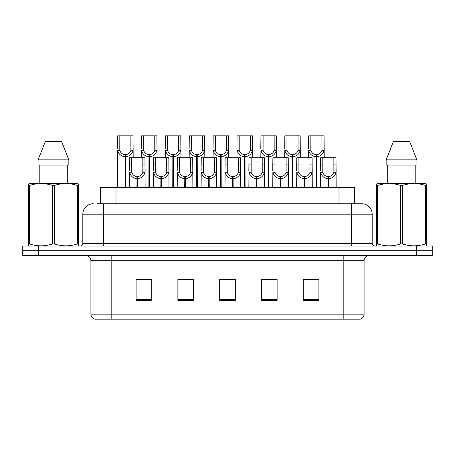 <?xml version="1.0" encoding="UTF-8"?>
<svg xmlns="http://www.w3.org/2000/svg" width="455" height="455" viewBox="0 0 455 455"><rect width="100%" height="100%" fill="white"/><g stroke="black" fill="none" stroke-linecap="round" stroke-linejoin="round"><path stroke-width="0.68" d="M100.322 203.732L100.322 187.54L354.678 187.54L354.678 203.732M364.085 314.155C363.943 316.657 362.686 318.329 360.326 319.165L343.195 319.165L343.195 314.155L364.085 314.155L364.085 260.669A5.221 5.221 0 0 1 369.312 255.443M90.915 314.155L111.805 314.155L111.805 319.165L343.195 319.165L94.674 319.165A5.221 5.221 0 0 1 90.915 314.155L90.915 260.669C90.602 257.496 88.862 255.755 85.688 255.443M38.419 246.041L432.25 246.041L432.25 250.745L22.75 250.745L22.75 255.443L38.419 255.443L38.419 250.745L22.75 250.745L22.75 246.041L38.419 246.041L38.419 250.745L432.25 250.745L432.25 255.443L38.419 255.443M318.904 300.414L318.904 279.524L303.235 279.524L303.235 300.414L318.904 300.414M277.118 300.414L277.118 279.524L261.449 279.524L261.449 300.414L277.118 300.414M151.765 300.414L151.765 279.524L136.096 279.524L136.096 300.414L151.765 300.414M193.551 300.414L193.551 279.524L177.882 279.524L177.882 300.414L193.551 300.414M235.337 300.414L235.337 279.524L219.663 279.524L219.663 300.414L235.337 300.414M312.471 279.632L308.365 279.524M193.068 279.632L188.962 279.524M181.13 279.524L193.551 279.632M145.31 279.632L141.204 279.632M276.651 279.632L272.545 279.632M264.708 279.632L277.118 279.632M228.888 279.524L224.781 279.632M235.337 279.632L219.663 279.632M151.765 279.632L136.096 279.632M318.904 279.632L303.235 279.632M97.211 203.732L361.577 203.732M96.978 203.732L103.712 203.732L103.712 214.18L82.816 214.18L82.816 243.431A2.611 2.611 0 0 1 80.205 246.041M93.264 203.732A10.448 10.448 0 0 0 82.816 214.18M361.736 203.732A10.448 10.448 0 0 1 372.184 214.18L372.184 243.431C372.338 245.017 373.208 245.888 374.795 246.041M136.944 187.54L137.035 176.574C134.35 176.295 132.587 174.879 131.734 172.32L131.757 157.771L144.957 157.771L145.122 187.54M136.944 178.661C133.048 178.224 130.596 176.108 129.59 172.32L129.447 187.54M129.447 170.449L129.612 157.771L131.757 157.771M137.535 187.54L137.535 176.574C140.22 176.295 141.983 174.879 142.836 172.32L142.807 157.771M137.535 176.574L137.626 187.54M137.035 176.574L137.035 187.54M145.122 170.449L144.98 172.32C143.968 176.108 141.522 178.224 137.626 178.661M125 187.54L125.097 154.637C122.412 154.359 120.643 152.943 119.796 150.383L119.819 135.835L133.019 135.835L133.178 157.771M125 156.725C121.11 156.287 118.658 154.171 117.652 150.383L117.509 187.54M117.509 148.512L117.669 135.835L119.819 135.835M125.597 187.54L125.597 154.637C128.276 154.359 130.045 152.943 130.892 150.383L130.869 135.835M125.597 154.637L125.688 187.54M125.097 154.637L125.097 187.54M133.178 148.512L133.036 150.383C132.03 154.171 129.578 156.287 125.688 156.725M78.01 246.041L78.34 245.854L78.34 243.931L77.413 243.931L77.413 185.475C69.769 182.944 62.096 182.944 54.39 185.475L52.535 185.475C44.897 182.944 37.219 182.944 29.512 185.475L28.585 185.475L28.585 184.036L29.797 183.365L28.585 184.036L28.585 244.585M54.39 185.475L54.39 243.931C62.028 246.462 69.706 246.462 77.413 243.931M54.39 243.931L52.535 243.931L52.535 185.475M29.512 185.475L29.512 243.931C37.156 246.462 44.829 246.462 52.535 243.931M29.512 243.931L28.585 243.931L28.585 245.854L28.915 246.041M78.34 191.197L78.34 184.036L77.128 183.365L78.34 184.036L78.34 185.475L77.413 185.475M77.128 183.365L29.797 183.365M61.618 141.579L68.847 159.859L61.618 141.579L45.307 141.579L38.078 159.859L38.078 165.085L68.847 165.085L68.847 159.859L38.078 159.859L45.307 141.579M39.215 165.085L39.215 183.365M67.71 183.365L67.71 165.085L67.71 183.365M78.34 185.475L78.34 244.585M426.085 246.041L426.415 245.854L426.415 243.931L425.488 243.931L425.488 185.475C417.844 182.944 410.171 182.944 402.465 185.475L400.61 185.475C392.972 182.944 385.294 182.944 377.587 185.475L376.66 185.475L376.66 184.036L377.872 183.365L376.66 184.036L376.66 244.585M402.465 185.475L402.465 243.931C410.103 246.462 417.781 246.462 425.488 243.931M402.465 243.931L400.61 243.931L400.61 185.475M377.587 185.475L377.587 243.931C385.231 246.462 392.904 246.462 400.61 243.931M377.587 243.931L376.66 243.931L376.66 245.854L376.99 246.041M426.415 191.197L426.415 184.036L425.203 183.365L426.415 184.036L426.415 185.475L425.488 185.475M425.203 183.365L377.872 183.365M409.693 141.579L416.922 159.859L409.693 141.579L393.382 141.579L386.153 159.859L386.153 165.085L416.922 165.085L416.922 159.859L386.153 159.859L393.382 141.579M387.29 165.085L387.29 183.365M415.785 183.365L415.785 165.085L415.785 183.365M426.415 185.475L426.415 244.585M160.825 187.54L160.916 176.574C158.232 176.295 156.469 174.879 155.616 172.32L155.638 157.771L168.839 157.771L168.998 187.54M160.825 178.661C156.929 178.224 154.478 176.108 153.471 172.32L153.329 187.54M153.329 170.449L153.489 157.771L155.638 157.771M161.417 187.54L161.417 176.574C164.096 176.295 165.865 174.879 166.718 172.32L166.689 157.771M161.417 176.574L161.508 187.54M160.916 176.574L160.916 187.54M168.998 170.449L168.856 172.32C167.85 176.108 165.398 178.224 161.508 178.661M184.702 187.54L184.793 176.574C182.114 176.295 180.345 174.879 179.498 172.32L179.52 157.771L192.721 157.771L192.88 187.54M184.702 178.661C180.811 178.224 178.36 176.108 177.353 172.32L177.211 187.54M177.211 170.449L177.37 157.771L179.52 157.771M185.299 187.54L185.299 176.574C187.978 176.295 189.746 174.879 190.594 172.32L190.571 157.771M185.299 176.574L185.39 187.54M184.793 176.574L184.793 187.54M192.88 170.449L192.738 172.32C191.731 176.108 189.28 178.224 185.39 178.661M208.583 187.54L208.674 176.574C205.996 176.295 204.227 174.879 203.374 172.32L203.402 157.771L216.603 157.771L216.762 187.54M208.583 178.661C204.693 178.224 202.242 176.108 201.235 172.32L201.093 187.54M201.093 170.449L201.252 157.771L203.402 157.771M209.175 187.54L209.175 176.574C211.859 176.295 213.623 174.879 214.476 172.32L214.453 157.771M209.175 176.574L209.266 187.54M208.674 176.574L208.674 187.54M216.762 170.449L216.62 172.32C215.613 176.108 213.162 178.224 209.266 178.661M232.465 187.54L232.556 176.574C229.877 176.295 228.109 174.879 227.255 172.32L227.284 157.771L240.485 157.771L240.644 187.54M232.465 178.661C228.569 178.224 226.124 176.108 225.111 172.32L224.975 187.54M224.975 170.449L225.134 157.771L227.284 157.771M233.057 187.54L233.057 176.574C235.741 176.295 237.504 174.879 238.357 172.32L238.335 157.771M233.057 176.574L233.148 187.54M232.556 176.574L232.556 187.54M240.644 170.449L240.502 172.32C239.495 176.108 237.044 178.224 233.148 178.661M148.882 187.54L148.973 154.637C146.294 154.359 144.525 152.943 143.672 150.383L143.7 135.835L156.901 135.835L157.06 157.771M148.882 156.725C144.991 156.287 142.54 154.171 141.533 150.383L141.391 157.771M141.391 148.512L141.55 135.835L143.7 135.835M149.473 187.54L149.473 154.637C152.158 154.359 153.921 152.943 154.774 150.383L154.751 135.835M149.473 154.637L149.564 187.54M148.973 154.637L148.973 187.54M157.06 148.512L156.918 150.383C155.911 154.171 153.46 156.287 149.564 156.725M172.763 187.54L172.855 154.637C170.176 154.359 168.407 152.943 167.554 150.383L167.582 135.835L180.783 135.835L180.942 157.771M172.763 156.725C168.868 156.287 166.422 154.171 165.415 150.383L165.273 157.771M165.273 148.512L165.432 135.835L167.582 135.835M173.355 187.54L173.355 154.637C176.039 154.359 177.803 152.943 178.656 150.383L178.633 135.835M173.355 154.637L173.446 187.54M172.855 154.637L172.855 187.54M180.942 148.512L180.8 150.383C179.793 154.171 177.342 156.287 173.446 156.725M196.645 187.54L196.736 154.637C194.052 154.359 192.289 152.943 191.436 150.383L191.458 135.835L204.659 135.835L204.818 157.771M196.645 156.725C192.749 156.287 190.298 154.171 189.291 150.383L189.149 157.771M189.149 148.512L189.308 135.835L191.458 135.835M197.237 187.54L197.237 154.637C199.916 154.359 201.684 152.943 202.538 150.383L202.509 135.835M197.237 154.637L197.328 187.54M196.736 154.637L196.736 187.54M204.818 148.512L204.676 150.383C203.669 154.171 201.224 156.287 197.328 156.725M220.527 187.54L220.618 154.637C217.934 154.359 216.17 152.943 215.317 150.383L215.34 135.835L228.541 135.835L228.7 157.771M220.527 156.725C216.631 156.287 214.18 154.171 213.173 150.383L213.031 157.771M213.031 148.512L213.19 135.835L215.34 135.835M221.119 187.54L221.119 154.637C223.797 154.359 225.566 152.943 226.419 150.383L226.391 135.835M221.119 154.637L221.21 187.54M220.618 154.637L220.618 187.54M228.7 148.512L228.558 150.383C227.551 154.171 225.1 156.287 221.21 156.725M256.347 187.54L256.438 176.574C253.754 176.295 251.99 174.879 251.137 172.32L251.16 157.771L264.361 157.771L264.52 187.54M256.347 178.661C252.451 178.224 250 176.108 248.993 172.32L248.851 187.54M248.851 170.449L249.01 157.771L251.16 157.771M256.938 187.54L256.938 176.574C259.617 176.295 261.386 174.879 262.239 172.32L262.211 157.771M256.938 176.574L257.029 187.54M256.438 176.574L256.438 187.54M264.52 170.449L264.378 172.32C263.371 176.108 260.925 178.224 257.029 178.661M280.229 187.54L280.32 176.574C277.635 176.295 275.866 174.879 275.019 172.32L275.042 157.771L288.243 157.771L288.402 187.54M280.229 178.661C276.333 178.224 273.882 176.108 272.875 172.32L272.733 187.54M272.733 170.449L272.892 157.771L275.042 157.771M280.82 187.54L280.82 176.574C283.499 176.295 285.268 174.879 286.115 172.32L286.093 157.771M280.82 176.574L280.911 187.54M280.32 176.574L280.32 187.54M288.402 170.449L288.26 172.32C287.253 176.108 284.802 178.224 280.911 178.661M304.105 187.54L304.196 176.574C301.517 176.295 299.748 174.879 298.901 172.32L298.924 157.771L312.124 157.771L312.284 187.54M304.105 178.661C300.215 178.224 297.763 176.108 296.757 172.32L296.614 187.54M296.614 170.449L296.774 157.771L298.924 157.771M304.696 187.54L304.696 176.574C307.381 176.295 309.15 174.879 309.997 172.32L309.974 157.771M304.696 176.574L304.787 187.54M304.196 176.574L304.196 187.54M312.284 170.449L312.141 172.32C311.135 176.108 308.683 178.224 304.787 178.661M327.987 187.54L328.078 176.574C325.399 176.295 323.63 174.879 322.777 172.32L322.805 157.771L336.006 157.771L336.165 187.54M327.987 178.661C324.091 178.224 321.645 176.108 320.638 172.32L320.496 187.54M320.496 170.449L320.656 157.771L322.805 157.771M328.578 187.54L328.578 176.574C331.263 176.295 333.026 174.879 333.879 172.32L333.856 157.771M328.578 176.574L328.669 187.54M328.078 176.574L328.078 187.54M336.165 170.449L336.023 172.32C335.016 176.108 332.565 178.224 328.669 178.661M244.403 187.54L244.494 154.637C241.815 154.359 240.047 152.943 239.199 150.383L239.222 135.835L252.423 135.835L252.582 157.771M244.403 156.725C240.513 156.287 238.062 154.171 237.055 150.383L236.913 157.771M236.913 148.512L237.072 135.835L239.222 135.835M245 187.54L245 154.637C247.679 154.359 249.448 152.943 250.295 150.383L250.273 135.835M245 154.637L245.091 187.54M244.494 154.637L244.494 187.54M252.582 148.512L252.44 150.383C251.433 154.171 248.982 156.287 245.091 156.725M268.285 187.54L268.376 154.637C265.697 154.359 263.928 152.943 263.075 150.383L263.104 135.835L276.304 135.835L276.464 157.771M268.285 156.725C264.395 156.287 261.943 154.171 260.937 150.383L260.795 157.771M260.795 148.512L260.954 135.835L263.104 135.835M268.877 187.54L268.877 154.637C271.561 154.359 273.324 152.943 274.177 150.383L274.155 135.835M268.877 154.637L268.968 187.54M268.376 154.637L268.376 187.54M276.464 148.512L276.321 150.383C275.315 154.171 272.863 156.287 268.968 156.725M292.167 187.54L292.258 154.637C289.573 154.359 287.81 152.943 286.957 150.383L286.98 135.835L300.181 135.835L300.346 157.771M292.167 156.725C288.271 156.287 285.82 154.171 284.813 150.383L284.671 157.771M284.671 148.512L284.836 135.835L286.98 135.835M292.758 187.54L292.758 154.637C295.443 154.359 297.206 152.943 298.059 150.383L298.036 135.835M292.758 154.637L292.849 187.54M292.258 154.637L292.258 187.54M300.346 148.512L300.203 150.383C299.197 154.171 296.745 156.287 292.849 156.725M316.049 187.54L316.14 154.637C313.455 154.359 311.692 152.943 310.839 150.383L310.862 135.835L324.062 135.835L324.222 157.771M316.049 156.725C312.153 156.287 309.701 154.171 308.695 150.383L308.553 157.771M308.553 148.512L308.712 135.835L310.862 135.835M316.64 187.54L316.64 154.637C319.319 154.359 321.088 152.943 321.941 150.383L321.912 135.835M316.64 154.637L316.731 187.54M316.14 154.637L316.14 187.54M324.222 148.512L324.079 150.383C323.073 154.171 320.621 156.287 316.731 156.725M115.991 203.732L115.991 187.54M339.009 203.732L339.009 187.54M343.195 255.443L343.195 260.669L90.915 260.669M364.085 260.669L343.195 260.669L343.195 314.155L111.805 314.155L111.805 255.443M416.581 255.443L416.581 246.041M235.337 299.691L219.663 299.691M193.551 299.691L177.882 299.691M151.765 299.691L136.096 299.691M277.118 299.691L261.449 299.691M318.904 299.691L303.235 299.691M103.712 246.041L103.712 243.431L372.184 243.431M82.816 243.431L103.712 243.431L103.712 214.18L351.288 214.18L351.288 246.041M372.184 214.18L351.288 214.18L351.288 203.732M131.757 164.932L129.612 164.932M131.734 172.32L129.59 172.32M144.98 172.32L142.836 172.32M144.957 164.932L142.807 164.932M119.819 142.995L117.669 142.995M119.796 150.383L117.652 150.383M133.036 150.383L130.892 150.383M133.019 142.995L130.869 142.995M155.638 164.932L153.489 164.932M155.616 172.32L153.471 172.32M168.856 172.32L166.718 172.32M168.839 164.932L166.689 164.932M179.52 164.932L177.37 164.932M179.498 172.32L177.353 172.32M192.738 172.32L190.594 172.32M192.721 164.932L190.571 164.932M203.402 164.932L201.252 164.932M203.374 172.32L201.235 172.32M216.62 172.32L214.476 172.32M216.603 164.932L214.453 164.932M227.284 164.932L225.134 164.932M227.255 172.32L225.111 172.32M240.502 172.32L238.357 172.32M240.485 164.932L238.335 164.932M143.7 142.995L141.55 142.995M143.672 150.383L141.533 150.383M156.918 150.383L154.774 150.383M156.901 142.995L154.751 142.995M167.582 142.995L165.432 142.995M167.554 150.383L165.415 150.383M180.8 150.383L178.656 150.383M180.783 142.995L178.633 142.995M191.458 142.995L189.308 142.995M191.436 150.383L189.291 150.383M204.676 150.383L202.538 150.383M204.659 142.995L202.509 142.995M215.34 142.995L213.19 142.995M215.317 150.383L213.173 150.383M228.558 150.383L226.419 150.383M228.541 142.995L226.391 142.995M251.16 164.932L249.01 164.932M251.137 172.32L248.993 172.32M264.378 172.32L262.239 172.32M264.361 164.932L262.211 164.932M275.042 164.932L272.892 164.932M275.019 172.32L272.875 172.32M288.26 172.32L286.115 172.32M288.243 164.932L286.093 164.932M298.924 164.932L296.774 164.932M298.901 172.32L296.757 172.32M312.141 172.32L309.997 172.32M312.124 164.932L309.974 164.932M322.805 164.932L320.656 164.932M322.777 172.32L320.638 172.32M336.023 172.32L333.879 172.32M336.006 164.932L333.856 164.932M239.222 142.995L237.072 142.995M239.199 150.383L237.055 150.383M252.44 150.383L250.295 150.383M252.423 142.995L250.273 142.995M263.104 142.995L260.954 142.995M263.075 150.383L260.937 150.383M276.321 150.383L274.177 150.383M276.304 142.995L274.155 142.995M286.98 142.995L284.836 142.995M286.957 150.383L284.813 150.383M300.203 150.383L298.059 150.383M300.181 142.995L298.036 142.995M310.862 142.995L308.712 142.995M310.839 150.383L308.695 150.383M324.079 150.383L321.941 150.383M324.062 142.995L321.912 142.995"/></g></svg>
